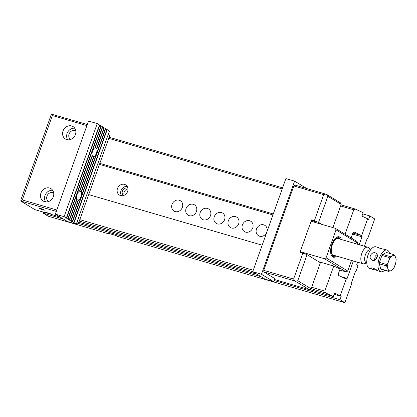 <?xml version="1.0" encoding="UTF-8"?>
<svg xmlns="http://www.w3.org/2000/svg" width="417" height="417" viewBox="0 0 417 417"><rect width="100%" height="100%" fill="white"/><g stroke="black" fill="none" stroke-linecap="round" stroke-linejoin="round"><path stroke-width="0.63" d="M108.514 233.343L108.373 233.739L48.122 216.173L43.243 213.202L63.551 219.123M364.442 246.244L367.09 238.821L367.877 238.091L374.706 218.909L369.827 215.943L362.759 213.879M341.007 204.872L355.211 209.016L363.176 212.712L361.961 216.126L367.638 218.763L361.669 235.522L353.908 231.951M355.211 209.016L353.772 209.798L340.621 205.962M345.067 234.239L353.772 209.798M354.101 232.008L353.022 232.592L351.177 237.773L349.91 237.184M282.2 188.927L108.738 138.345M99.819 163.391L273.286 213.968M109.124 137.261L282.59 187.843M46.188 212.774L51.239 214.244M78.844 222.297L256.851 274.198M309.737 289.622L333.339 296.503L325.375 292.807L311.171 288.663M252.754 271.629L79.287 221.052M108.373 233.739L106.987 232.9L115.999 235.527L117.38 236.366L344.869 302.7L351.698 283.524L351.62 282.267L355.597 271.092L356.384 270.362L358.021 265.77L356.639 264.931L357.609 262.204M79.788 219.655L253.249 270.232M311.666 287.266L324.822 291.102L333.741 266.056L340.063 268.991L338.218 274.178L338.63 275.455L346.412 279.098A0.996 0.464 -73.7 0 0 346.47 279.119A0.996 0.464 -73.7 0 0 347.152 278.415L353.366 260.964M88.701 194.609L262.168 245.191M318.562 261.631L333.741 266.056M344.869 302.7L339.991 299.729L341.205 296.315L340.23 295.721L334.554 293.088L333.339 296.503M76.702 222.959L260.917 276.674M274.068 280.505L339.991 299.729M43.603 212.185L43.243 213.202M124.188 195.255A4.311 3.784 121.3 0 1 124.136 192.091A4.311 3.784 121.3 0 1 127.998 188.995M367.638 218.763L368.612 219.358L369.827 215.943M352.871 233.025L361.669 235.522M361.883 235.652A0.996 0.464 -73.7 0 1 361.961 236.83L352.495 234.073M359.157 244.701L361.961 236.83M346.199 278.968L340.23 295.721M324.822 291.102L325.375 292.807M334.142 294.256L341.205 296.315M99.47 164.376L272.932 214.958M350.603 237.607L351.177 237.773M256.486 229.027A6.078 5.332 121.3 0 1 262.574 224.654A6.078 5.332 121.3 0 1 267.188 229.642A6.078 5.332 121.3 0 1 266.807 232.034A6.078 5.332 121.3 0 1 263.398 235.86A6.078 5.332 121.3 0 1 257.623 235.047A6.078 5.332 121.3 0 1 256.486 229.027M242.407 224.919A6.078 5.332 121.3 0 1 248.501 220.551A6.078 5.332 121.3 0 1 253.109 225.534A6.078 5.332 121.3 0 1 252.728 227.932A6.078 5.332 121.3 0 1 249.324 231.758A6.078 5.332 121.3 0 1 243.549 230.94A6.078 5.332 121.3 0 1 242.407 224.919M228.328 220.817A6.078 5.332 121.3 0 1 234.422 216.444A6.078 5.332 121.3 0 1 239.03 221.432A6.078 5.332 121.3 0 1 238.654 223.825A6.078 5.332 121.3 0 1 235.245 227.651A6.078 5.332 121.3 0 1 229.47 226.838A6.078 5.332 121.3 0 1 228.328 220.817M214.255 216.71A6.078 5.332 121.3 0 1 220.343 212.342A6.078 5.332 121.3 0 1 224.956 217.325A6.078 5.332 121.3 0 1 224.575 219.723A6.078 5.332 121.3 0 1 221.166 223.548A6.078 5.332 121.3 0 1 215.391 222.73A6.078 5.332 121.3 0 1 214.255 216.71M200.176 212.607A6.078 5.332 121.3 0 1 206.269 208.234A6.078 5.332 121.3 0 1 210.877 213.223A6.078 5.332 121.3 0 1 210.496 215.615A6.078 5.332 121.3 0 1 207.093 219.441A6.078 5.332 121.3 0 1 201.317 218.628A6.078 5.332 121.3 0 1 200.176 212.607M186.097 208.5A6.078 5.332 121.3 0 1 192.19 204.132A6.078 5.332 121.3 0 1 196.798 209.115A6.078 5.332 121.3 0 1 196.423 211.513A6.078 5.332 121.3 0 1 193.014 215.339A6.078 5.332 121.3 0 1 187.238 214.52A6.078 5.332 121.3 0 1 186.097 208.5M172.023 204.398A6.078 5.332 121.3 0 1 178.111 200.024A6.078 5.332 121.3 0 1 182.724 205.013A6.078 5.332 121.3 0 1 182.344 207.405A6.078 5.332 121.3 0 1 178.935 211.231A6.078 5.332 121.3 0 1 173.159 210.418A6.078 5.332 121.3 0 1 172.023 204.398M117.495 188.5A5.968 5.239 121.3 0 1 125.663 184.877A5.968 5.239 121.3 0 1 127.039 192.701A5.968 5.239 121.3 0 1 119.46 195.073A5.968 5.239 121.3 0 1 117.495 188.5M123.458 195.526A4.311 3.784 121.3 0 1 122.426 191.054A4.311 3.784 121.3 0 1 127.904 188.223M121.472 195.735A5.968 5.239 121.3 0 1 121.019 190.642A5.968 5.239 121.3 0 1 127.175 186.363M96.577 148.384A4.639 2.163 106.3 0 0 95.801 147.67A4.639 2.163 106.3 0 0 95.357 147.644L102.733 126.93L103.953 127.67L96.577 148.384L96.066 148.327A4.639 2.163 -73.7 0 1 96.15 148.525L96.754 148.817L104.224 127.837L103.932 127.743M95.055 147.571L95.357 147.644M102.733 126.93L102.441 126.831M64.093 216.689L55.367 214.145L88.519 121.045L97.244 123.588L64.093 216.689L66.6 218.216L99.752 125.116L100.971 125.856L67.82 218.956L67.33 218.836L68.091 219.123L101.242 126.023L102.462 126.763L94.993 147.743A4.639 2.163 106.3 0 0 92.605 150.975A4.639 2.163 106.3 0 0 92.251 155.437L79.522 191.189A4.639 2.163 -73.7 0 0 77.135 194.416A4.639 2.163 -73.7 0 0 76.78 198.883L69.311 219.863L68.821 219.743L76.29 224.111L109.442 131.011L107.205 129.651L74.054 222.751M81.284 192.263L94.013 156.511L93.351 156.385A4.639 2.163 -73.7 0 1 93.179 156.432L93.648 156.615L81.106 191.83L80.596 191.773A4.639 2.163 -73.7 0 1 80.679 191.971L81.284 192.263A4.639 2.163 -73.7 0 1 80.929 196.73A4.639 2.163 -73.7 0 1 78.542 199.957L71.072 220.937M79.584 191.017L79.887 191.09L92.428 155.869A4.639 2.163 106.3 0 0 93.205 156.583A4.639 2.163 106.3 0 0 93.648 156.615M79.887 191.09A4.639 2.163 -73.7 0 1 80.33 191.116A4.639 2.163 -73.7 0 1 81.106 191.83M92.428 155.869L92.141 155.744M78.542 199.957L77.88 199.832A4.639 2.163 -73.7 0 1 77.708 199.879L78.177 200.056L70.801 220.77M72.563 221.844L105.715 128.744L106.934 129.489L73.783 222.584M94.013 156.511A4.639 2.163 106.3 0 0 96.4 153.284A4.639 2.163 106.3 0 0 96.754 148.817M104.224 127.837L105.444 128.582L72.292 221.677M78.177 200.056A4.639 2.163 -73.7 0 1 77.734 200.03A4.639 2.163 -73.7 0 1 76.957 199.316L69.582 220.03M68.091 219.123L69.311 219.863M66.6 218.216L67.82 218.956M55.367 214.145L67.564 221.568L76.29 224.111M97.244 123.588L99.481 124.949L66.329 218.049M107.205 129.651L106.914 129.557M99.752 125.116L99.455 125.017M101.242 126.023L100.95 125.924M105.715 128.744L105.423 128.65M76.957 199.316L76.671 199.19M258.243 274.965L259.734 275.872M258.217 275.032L256.752 274.058M261.459 274.235L252.728 271.691L285.88 178.591L294.611 181.14L261.459 274.235L273.656 281.657L264.925 279.114L262.715 277.686M261.224 276.779L262.689 277.753M259.708 275.939L261.198 276.846M255.261 273.151L256.726 274.125M273.656 281.657L274.787 278.483M294.611 181.14L306.714 188.505M252.728 271.691L255.235 273.218M50.983 214.093L47.048 212.727M357.317 244.164L357.703 243.08L336.019 229.887L326.073 257.815L347.757 271.014L351.526 260.432M336.019 229.887L335.336 228.313L357.02 241.511L357.703 243.08M311.087 221.245L335.336 228.313M339.693 270.028L346.188 271.926L324.504 258.728L300.256 251.654M324.504 258.728L326.073 257.815M336.55 256.064A10.607 4.941 -73.7 0 1 331.176 254.912A10.607 4.941 -73.7 0 1 331.859 244.346A10.607 4.941 -73.7 0 1 336.222 237.601A10.607 4.941 -73.7 0 1 341.372 239.52M347.757 271.014L346.188 271.926M331.056 254.568A9.945 4.634 106.3 0 0 332.849 256.366A9.945 4.634 106.3 0 0 335.44 255.741M340.267 239.196A9.945 4.634 106.3 0 0 338.416 237.273A9.945 4.634 106.3 0 0 335.935 237.826M340.011 239.118A9.278 4.321 106.3 0 0 331.906 245.733A9.278 4.321 106.3 0 0 335.185 255.663M334.851 255.569A9.033 4.206 -73.7 0 1 332.422 254.844A9.033 4.206 -73.7 0 1 332.015 245.764A9.033 4.206 -73.7 0 1 337.238 238.326A9.033 4.206 -73.7 0 1 339.678 239.024M335.299 255.699A9.945 4.634 -73.7 0 1 332.782 256.346M338.349 237.257A9.945 4.634 -73.7 0 1 340.126 239.155M377.249 256.888L374.94 258.279L375.237 259.927M392.522 269.867L394.07 267.688M392.397 269.502C392.553 269.955 392.142 270.336 391.162 270.643L388.519 271.384L381.336 269.288A8.783 4.092 106.3 0 1 380.721 268.913L387.904 271.008C388.399 270.518 388.399 269.736 387.909 268.668L386.507 265.916L379.324 263.82A8.783 4.092 106.3 0 1 379.454 262.413L386.632 264.508C387.654 263.768 388.3 262.674 388.576 261.224C389.285 259.906 389.468 258.676 389.113 257.534L381.936 255.439A8.783 4.092 106.3 0 1 382.676 254.406L389.859 256.502L392.501 255.767C393.486 255.459 393.898 255.074 393.737 254.62L386.559 252.525L382.676 254.406M395.863 262.7L394.117 267.605M396.15 259.603L395.754 257.748A7.954 3.706 106.3 0 0 392.501 255.767A7.954 3.706 106.3 0 0 388.576 261.224A7.954 3.706 106.3 0 0 387.909 268.668A7.954 3.706 106.3 0 0 391.162 270.643A7.954 3.706 106.3 0 0 395.081 265.186A7.954 3.706 106.3 0 0 395.754 257.748L394.659 255.183L393.737 254.62M366.757 262.799L366.324 262.674A6.63 3.086 106.3 0 1 365.214 255.444A6.63 3.086 106.3 0 1 370.035 249.945L370.468 250.07A6.703 3.122 106.3 0 0 365.183 255.433A6.703 3.122 106.3 0 0 366.757 262.804M366.757 262.887L364.239 263.711A8.616 4.014 -73.7 0 1 362.952 263.763A8.616 4.014 -73.7 0 1 361.841 253.343A8.616 4.014 -73.7 0 1 367.778 247.218A8.616 4.014 -73.7 0 1 368.837 247.948L370.515 250.002M380.721 268.913L379.324 263.82M379.454 262.413L381.936 255.439M389.567 253.406A11.269 5.249 106.3 0 0 387.101 250.091A11.269 5.249 106.3 0 0 378.907 259.437A11.269 5.249 106.3 0 0 380.794 271.728A11.269 5.249 106.3 0 0 384.651 270.252M378.313 247.526L375.842 246.807A11.269 5.249 106.3 0 0 367.648 256.153A11.269 5.249 106.3 0 0 369.53 268.444L372 269.163M380.794 271.728L378.318 271.003C378.063 270.669 371.245 266.473 370.869 268.334L372.006 269.158L377.453 270.492M379.178 248.042L378.276 247.531C379.063 248.11 381.18 248.725 384.625 249.371L387.101 250.091M372.678 260.364C376.249 261.595 379.178 254.839 376.056 253.234C372.261 250.638 367.445 257.612 371.922 260.026L372.678 260.364M373.835 260.458L374.94 258.279L375.191 256.184L377.119 254.459M46.282 212.503L46.131 212.92L34.872 209.636L20.991 201.192L22.309 199.946L56.837 210.017M66.793 139.612A7.292 6.401 -58.7 0 0 75.096 135.369A7.292 6.401 -58.7 0 0 73.011 126.559A7.292 6.401 -58.7 0 0 63.754 129.458A7.292 6.401 -58.7 0 0 65.433 139.017A7.292 6.401 -58.7 0 0 66.793 139.612M49.555 188.025A7.292 6.401 121.3 0 1 50.916 188.625A7.292 6.401 121.3 0 1 52.589 198.179A7.292 6.401 121.3 0 1 43.332 201.083A7.292 6.401 121.3 0 1 41.252 192.268A7.292 6.401 121.3 0 1 49.555 188.025M86.892 125.606L52.365 115.54L22.309 199.946M20.991 201.192L20.85 199.952L50.905 115.545L51.932 114.3L87.278 124.521M77.062 221.943L78.792 222.443L109.734 135.556L108.165 134.602M78.792 222.443L77.223 221.49M46.131 212.92L44.666 212.034L50.301 213.676L51.765 214.562L60.012 216.97M40.485 208.417A2.909 0.318 19.6 0 1 44.421 210.116A2.909 0.318 19.6 0 1 41.57 209.443A2.909 0.318 19.6 0 1 38.937 208.161A2.909 0.318 19.6 0 1 40.485 208.417M56.337 211.414L21.283 201.192M48.539 201.531A4.973 4.363 121.3 0 1 47.204 195.526A4.973 4.363 121.3 0 1 52.844 192.67A4.973 4.363 121.3 0 1 53.71 193.04M45.635 201.87A7.292 6.401 121.3 0 1 45.719 193.999A7.292 6.401 121.3 0 1 52.672 190.308M75.811 130.974A4.973 4.363 -58.7 0 0 69.561 132.992A4.973 4.363 -58.7 0 0 70.64 139.466M74.773 128.243A7.292 6.401 -58.7 0 0 67.82 131.934A7.292 6.401 -58.7 0 0 67.736 139.804M52.365 115.54L52.224 114.3M274.428 279.489L309.544 289.732L294.835 280.954L263.862 271.926L263.763 270.352L293.823 185.946L294.803 185.033L326.61 194.395L340.486 202.839L341.174 204.408L327.835 196.292L318.552 222.36L311.567 219.895L300.073 252.165L307.063 254.636L297.78 280.704L311.113 288.819L320.397 262.752L307.063 254.636M295.669 281.282L297.78 280.704M263.763 270.352L293.61 279.056L302.888 252.989M293.61 279.056L294.835 280.954M314.382 220.713L323.665 194.645L293.823 185.946M332.912 227.609L341.174 204.408M321.903 224.398L318.552 222.36M274.761 278.556L263.862 271.926M311.113 288.819L309.544 289.732M327.835 196.292L326.61 194.395M325.776 194.061L323.665 194.645M316.274 222.756L311.567 219.895M341.387 276.732L347.152 278.415M388.519 271.384A8.783 4.092 -73.7 0 1 387.904 271.008M386.507 265.916A8.783 4.092 -73.7 0 1 386.632 264.508M389.113 257.534A8.783 4.092 -73.7 0 1 389.859 256.502M367.778 247.218L337.259 238.315M362.952 263.763L332.432 254.865M396.15 259.556L395.842 262.799"/></g></svg>
